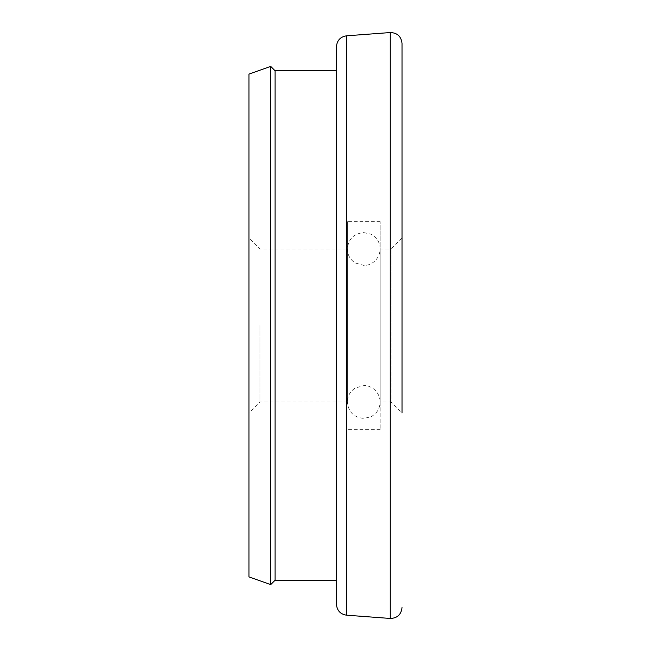 <?xml version="1.0" encoding="UTF-8"?>
<svg xmlns="http://www.w3.org/2000/svg" width="651" height="651" viewBox="0 0 651 651"><rect width="100%" height="100%" fill="white"/><g stroke="black" fill="none" stroke-linecap="round" stroke-linejoin="round"><path stroke-width="0.49" stroke-dasharray="3.25 2.44" d="M248.983 74.084L248.983 576.916M259.912 325.5L259.912 402.017L259.912 325.5M402.017 238.054L391.088 248.983L391.088 325.5L391.088 248.983L380.151 248.983L380.151 325.5L380.151 221.657L380.151 402.017C379.793 390.869 370.053 385.001 363.763 385.62L355.194 388.037C350.157 391.341 347.544 396.003 347.365 402.017L347.365 221.657L347.365 402.017C348.334 411.977 353.802 417.446 363.763 418.414L370.736 416.852C376.742 413.727 379.883 408.779 380.151 402.017L380.151 325.5L380.151 429.343L380.151 325.5L380.151 402.017L391.088 402.017L391.088 325.5L391.088 402.017L402.017 412.946L402.017 43.454M275.104 580.196L275.104 70.804M270.694 66.394L270.694 584.606M336.429 46.717L336.429 604.283M346.552 615.187L346.552 35.813M390.274 32.55L390.274 618.45M347.365 402.017L259.912 402.017L248.983 412.946M380.151 429.343L347.365 429.343M347.365 248.983C347.544 254.997 350.157 259.659 355.194 262.963L363.763 265.38C370.053 265.999 379.793 260.131 380.151 248.983C379.883 242.221 376.742 237.273 370.736 234.148L363.763 232.586C353.802 233.554 348.334 239.023 347.365 248.983L347.365 325.5L347.365 248.983L259.912 248.983L248.983 238.054M380.151 221.657L347.365 221.657M380.151 402.017L380.151 248.983"/><path stroke-width="0.98" d="M275.104 70.804L275.104 580.196L270.694 584.606L270.694 66.394L275.104 70.804L336.429 70.804M346.552 615.187C340.4 614.243 337.023 610.605 336.429 604.283L336.429 46.717C337.023 40.395 340.4 36.757 346.552 35.813L346.552 615.187L390.274 618.45L390.274 32.55C397.33 32.794 401.244 36.432 402.017 43.454L402.017 412.946M270.694 584.606L248.983 576.916L248.983 74.084L270.694 66.394M346.552 35.813L390.274 32.55M336.429 580.196L275.104 580.196M390.274 618.45C397.33 618.206 401.244 614.568 402.017 607.546"/></g></svg>
